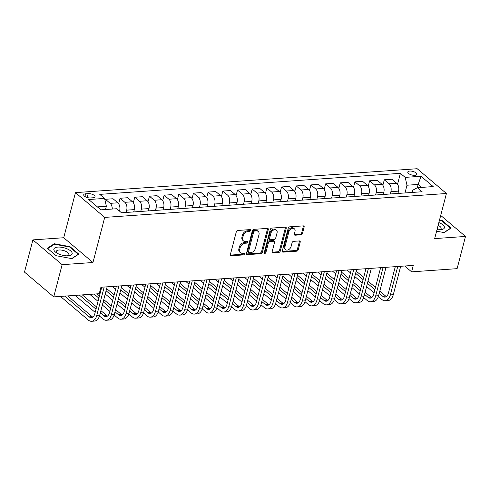 <?xml version="1.0" encoding="UTF-8"?>
<svg xmlns="http://www.w3.org/2000/svg" width="490" height="490" viewBox="0 0 490 490"><rect width="100%" height="100%" fill="white"/><g stroke="black" fill="none" stroke-linecap="round" stroke-linejoin="round"><path stroke-width="0.73" d="M250.611 230.441A0.998 0.704 130.3 0 0 250.035 229.608L237.785 230.465A1.427 1.004 130.3 0 0 236.303 231.813L230.374 254.586A1.427 1.004 130.3 0 0 230.6 255.59A1.427 1.004 130.3 0 0 231.194 255.768L243.444 254.91A0.998 0.704 130.3 0 0 243.904 253.14L242.317 253.25A4.569 3.21 130.3 0 1 240.418 252.687A4.569 3.21 130.3 0 1 239.684 249.459L240.18 247.56A4.569 3.21 130.3 0 1 244.92 243.254L246.507 243.144A0.998 0.704 130.3 0 0 246.966 241.374L245.386 241.484A4.569 3.21 130.3 0 1 243.487 240.927A4.569 3.21 130.3 0 1 242.752 237.699L243.242 235.8A4.569 3.21 130.3 0 1 247.989 231.494L249.569 231.384A0.998 0.704 130.3 0 0 250.611 230.441M243.487 240.927L242.697 240.253A4.569 3.21 130.3 0 1 241.962 237.025L242.452 235.127A4.569 3.21 130.3 0 1 247.199 230.821L248.779 230.71A0.998 0.704 130.3 0 0 249.845 229.626M230.343 255.1A1.427 1.004 130.3 0 0 230.404 255.1L242.654 254.243A0.998 0.704 130.3 0 0 243.72 253.152M240.418 252.687L239.628 252.019A4.569 3.21 130.3 0 1 238.893 248.791L239.389 246.893A4.569 3.21 130.3 0 1 244.13 242.587L245.717 242.477A0.998 0.704 130.3 0 0 246.782 241.386M409.769 171.047A4.655 1.874 14.6 0 0 407.79 172.021A4.655 1.874 14.6 0 0 409.965 174.336A4.655 1.874 14.6 0 0 414.828 175.334A4.655 1.874 14.6 0 0 416.8 174.367A4.655 1.874 14.6 0 0 414.632 172.045A4.655 1.874 14.6 0 0 409.769 171.047M300.989 234.802A1.427 1.004 130.3 0 0 302.471 233.454L304.137 227.066A1.427 1.004 130.3 0 0 303.91 226.055A1.427 1.004 130.3 0 0 303.316 225.884L289.713 226.833A1.427 1.004 130.3 0 0 288.23 228.181L282.301 250.947A1.427 1.004 130.3 0 0 282.528 251.958A1.427 1.004 130.3 0 0 283.122 252.136L296.726 251.18A1.427 1.004 130.3 0 0 298.208 249.839L300.217 242.121A1.427 1.004 130.3 0 0 299.984 241.111A1.427 1.004 130.3 0 0 299.396 240.933L293.571 241.343A1.427 1.004 130.3 0 0 292.089 242.691L291.091 246.513A3.822 2.683 130.3 0 1 288.671 249.624A3.822 2.683 130.3 0 1 285.541 249.643A3.822 2.683 130.3 0 1 284.929 246.948L288.831 231.954A3.822 2.683 130.3 0 1 291.256 228.848A3.822 2.683 130.3 0 1 294.386 228.824A3.822 2.683 130.3 0 1 294.998 231.525L294.349 234.024A1.427 1.004 130.3 0 0 294.576 235.035A1.427 1.004 130.3 0 0 295.17 235.206L300.989 234.802L300.199 234.128A1.427 1.004 130.3 0 0 301.681 232.787L303.347 226.398A1.427 1.004 130.3 0 0 303.377 225.878M434.673 238.599L465.5 236.443L457.109 268.661L411.606 271.846L413.284 265.402L100.922 287.256L99.243 293.706L53.741 296.885L62.132 264.667L92.953 262.511L104.707 217.401L446.427 193.495L434.673 238.599M268.287 229.577A1.427 1.004 130.3 0 0 268.061 228.567A1.427 1.004 130.3 0 0 267.466 228.389L253.863 229.345A1.427 1.004 130.3 0 0 252.387 230.686L246.452 253.459A1.427 1.004 130.3 0 0 246.684 254.469A1.427 1.004 130.3 0 0 247.279 254.641L260.876 253.691A1.427 1.004 130.3 0 0 262.358 252.344L268.287 229.577L267.497 228.904A1.427 1.004 130.3 0 0 267.534 228.389M271.791 228.089L285.388 227.133A1.427 1.004 130.3 0 1 285.982 227.311A1.427 1.004 130.3 0 1 286.215 228.322L280.28 251.088A1.427 1.004 130.3 0 1 278.798 252.436L272.979 252.846A1.427 1.004 130.3 0 1 272.385 252.668A1.427 1.004 130.3 0 1 272.158 251.658L274.559 242.428A1.427 1.004 130.3 0 0 274.333 241.417A1.427 1.004 130.3 0 0 273.739 241.239L269.88 241.509A1.427 1.004 130.3 0 0 268.398 242.856L265.892 252.473A0.998 0.704 130.3 0 1 264.275 252.583L270.309 229.436A1.427 1.004 130.3 0 1 271.791 228.089M90.521 197.954L93.106 197.77A4.508 1.813 14.6 0 0 95.023 196.833A4.508 1.813 14.6 0 0 92.916 194.585A4.508 1.813 14.6 0 0 88.206 193.624L85.628 193.801A4.508 1.813 14.6 0 0 83.71 194.738A4.508 1.813 14.6 0 0 85.811 196.986A4.508 1.813 14.6 0 0 90.521 197.954M104.707 217.401L75.466 192.625L417.186 168.719L446.427 193.495M397.549 184.252L400.391 173.338L99.77 194.371L104.554 198.419L88.696 199.528L100.867 209.843L116.724 208.734L121.502 212.782L422.123 191.749L417.339 187.701L412.837 190.175L412.249 192.441M400.391 173.338L405.169 177.386L421.026 176.278L433.191 186.592L417.339 187.701M92.953 262.511L63.718 237.736L32.891 239.892L62.132 264.667M32.891 239.892L24.5 272.109L53.741 296.885M465.5 236.443L440.706 215.435M63.718 237.736L75.466 192.625M404.709 266.003L411.606 271.846M104.554 198.419L106.373 206.253L105.522 209.518M106.373 206.253L97.375 206.884M417.29 187.725L418.142 184.442L406.988 185.22L404.973 192.95M382.868 185.275L384.301 179.775L391.933 179.242L396.716 183.291A5.819 3.418 86 0 1 398.535 191.125L397.929 193.44M384.301 179.775L389.085 183.83A5.819 3.418 86 0 1 390.898 191.657L390.297 193.979M368.192 186.304L369.625 180.804L377.257 180.271L382.035 184.32A5.819 3.418 86 0 1 383.854 192.154L383.254 194.469M369.625 180.804L374.403 184.853A5.819 3.418 86 0 1 376.222 192.686L375.616 195.002M353.51 187.333L354.944 181.827L362.576 181.294L367.359 185.349A5.819 3.418 86 0 1 369.178 193.183L368.572 195.498M354.944 181.827L359.727 185.882A5.819 3.418 86 0 1 361.54 193.715L360.94 196.031M338.835 188.356L340.268 182.856L347.9 182.323L352.678 186.371A5.819 3.418 86 0 1 354.497 194.205L353.896 196.527M340.268 182.856L345.046 186.911A5.819 3.418 86 0 1 346.865 194.744L346.259 197.06M324.153 189.385L325.587 183.885L333.218 183.352L338.002 187.4A5.819 3.418 86 0 1 339.821 195.234L339.215 197.55M325.587 183.885L330.37 187.933A5.819 3.418 86 0 1 332.183 195.767L331.583 198.083M309.478 190.414L310.905 184.914L318.543 184.375L323.32 188.43A5.819 3.418 86 0 1 325.14 196.263L324.539 198.579M310.905 184.914L315.689 188.962A5.819 3.418 86 0 1 317.508 196.796L316.901 199.112M294.796 191.437L296.23 185.937L303.861 185.404L308.645 189.452A5.819 3.418 86 0 1 310.464 197.286L309.858 199.608M296.23 185.937L301.013 189.991A5.819 3.418 86 0 1 302.826 197.825L302.226 200.141M280.115 192.466L281.548 186.966L289.186 186.433L293.963 190.481A5.819 3.418 86 0 1 295.782 198.315L295.182 200.631M281.548 186.966L286.332 191.014A5.819 3.418 86 0 1 288.151 198.848L287.544 201.163M265.439 193.495L266.872 187.995L274.504 187.456L279.288 191.51A5.819 3.418 86 0 1 281.101 199.344L280.5 201.66M266.872 187.995L271.65 192.043A5.819 3.418 86 0 1 273.469 199.877L272.869 202.192M250.757 194.518L252.191 189.018L259.829 188.485L264.606 192.539A5.819 3.418 86 0 1 266.425 200.367L265.819 202.689M252.191 189.018L256.974 193.072A5.819 3.418 86 0 1 258.793 200.906L258.187 203.221M236.082 195.547L237.515 190.047L245.147 189.514L249.931 193.562A5.819 3.418 86 0 1 251.744 201.396L251.143 203.711M237.515 190.047L242.293 194.095A5.819 3.418 86 0 1 244.112 201.929L243.512 204.25M221.4 196.576L222.834 191.076L230.471 190.537L235.249 194.591A5.819 3.418 86 0 1 237.068 202.425L236.462 204.74M222.834 191.076L227.617 195.124A5.819 3.418 86 0 1 229.436 202.958L228.83 205.273M206.725 197.605L208.158 192.098L215.79 191.566L220.574 195.62A5.819 3.418 86 0 1 222.387 203.454L221.786 205.769M208.158 192.098L212.936 196.153A5.819 3.418 86 0 1 214.755 203.987L214.155 206.302M192.043 198.628L193.477 193.127L201.114 192.595L205.892 196.643A5.819 3.418 86 0 1 207.711 204.477L207.105 206.792M193.477 193.127L198.26 197.176A5.819 3.418 86 0 1 200.079 205.01L199.473 207.331M177.368 199.657L178.801 194.156L186.433 193.624L191.216 197.672A5.819 3.418 86 0 1 193.029 205.506L192.429 207.821M178.801 194.156L183.579 198.205A5.819 3.418 86 0 1 185.398 206.039L184.797 208.354M162.686 200.686L164.119 195.179L171.757 194.646L176.535 198.701A5.819 3.418 86 0 1 178.354 206.535L177.748 208.85M164.119 195.179L168.903 199.234A5.819 3.418 86 0 1 170.722 207.068L170.116 209.383M148.011 201.709L149.444 196.208L157.076 195.675L161.859 199.724A5.819 3.418 86 0 1 163.672 207.558L163.072 209.873M149.444 196.208L154.221 200.263A5.819 3.418 86 0 1 156.041 208.091L155.44 210.412M133.329 202.738L134.762 197.237L142.394 196.704L147.178 200.753A5.819 3.418 86 0 1 148.997 208.587L148.39 210.902M134.762 197.237L139.546 201.286A5.819 3.418 86 0 1 141.365 209.12L140.759 211.435M118.654 203.767L120.087 198.26L127.719 197.727L132.502 201.782A5.819 3.418 86 0 1 134.315 209.616L133.715 211.931M120.087 198.26L124.864 202.315A5.819 3.418 86 0 1 126.683 210.149L126.083 212.464M105.062 200.618L105.405 199.289L113.037 198.756L117.821 202.805A5.819 3.418 86 0 1 119.64 210.639L119.517 211.104M421.633 187.4L418.142 184.442L421.026 176.278M105.405 199.289L110.189 203.344A5.819 3.418 86 0 1 112.277 209.046M406.988 185.22L405.169 177.386M71.877 258.653L78.804 254.126L70.003 246.666L54.267 243.732L47.334 248.252L56.142 255.713L71.877 258.653M436.602 231.2L444.13 232.603L451.057 228.083L442.25 220.623L439.493 220.108M54.072 244.479L54.267 243.732M69.862 247.193L70.003 246.666M442.115 221.143L442.25 220.623M246.421 253.973A1.427 1.004 130.3 0 0 246.488 253.973L260.086 253.024A1.427 1.004 130.3 0 0 261.568 251.676L267.497 228.904M254.671 231.023A0.998 0.704 130.3 0 0 253.636 231.966L248.43 251.952A0.998 0.704 130.3 0 0 249.006 252.785L250.678 252.668A4.569 3.21 130.3 0 0 255.419 248.363L258.977 234.698A4.569 3.21 130.3 0 0 258.242 231.47A4.569 3.21 130.3 0 0 256.344 230.906L254.671 231.023L253.881 230.355A0.998 0.704 130.3 0 0 252.846 231.298L253.636 231.966M248.589 252.662L247.799 251.989A0.998 0.704 130.3 0 1 247.64 251.284L252.846 231.298M258.242 231.47L257.452 230.802A4.569 3.21 130.3 0 0 255.553 230.239L256.344 230.906M253.881 230.355L255.553 230.239M272.122 252.179A1.427 1.004 130.3 0 0 272.189 252.172L278.008 251.768A1.427 1.004 130.3 0 0 279.49 250.421L285.425 227.654A1.427 1.004 130.3 0 0 285.456 227.133M274.333 241.417L273.543 240.749A1.427 1.004 130.3 0 0 272.948 240.572L269.09 240.841A1.427 1.004 130.3 0 0 267.607 242.189L265.102 251.799L265.892 252.473M264.251 252.705A0.998 0.704 130.3 0 0 265.102 251.799M277.058 232.842A3.822 2.683 130.3 0 0 276.446 230.147A3.822 2.683 130.3 0 0 273.316 230.165A3.822 2.683 130.3 0 0 270.89 233.277L269.518 238.557A1.427 1.004 130.3 0 0 269.745 239.567A1.427 1.004 130.3 0 0 270.339 239.739L274.198 239.469A1.427 1.004 130.3 0 0 275.68 238.122L277.058 232.842M276.446 230.147L275.656 229.473A3.822 2.683 130.3 0 0 272.526 229.498A3.822 2.683 130.3 0 0 270.1 232.603L270.89 233.277M269.745 239.567L268.955 238.893A1.427 1.004 130.3 0 1 268.728 237.889L270.1 232.603M294.312 234.539A1.427 1.004 130.3 0 0 294.38 234.539L300.199 234.128M294.386 228.824L293.596 228.156A3.822 2.683 130.3 0 0 290.466 228.181A3.822 2.683 130.3 0 0 288.04 231.286L288.831 231.954M285.541 249.643L284.751 248.975A3.822 2.683 130.3 0 1 284.139 246.28L288.04 231.286M282.264 251.468A1.427 1.004 130.3 0 0 282.332 251.462L295.936 250.513A1.427 1.004 130.3 0 0 297.418 249.165L299.427 241.454A1.427 1.004 130.3 0 0 299.457 240.933M60.435 296.419L88.341 320.068A10.909 6.407 -94 0 0 91.618 321.281A10.909 6.407 -94 0 0 96.787 315.419L104.18 287.03M91.618 321.281L94.558 321.079A10.909 6.407 -94 0 0 99.721 315.217L107.114 286.828M101.724 287.201L94.809 313.747A7.27 4.275 86 0 1 91.367 317.655A7.27 4.275 86 0 1 89.18 316.846L64.723 296.119M92.8 317.11A7.27 4.275 86 0 1 92.114 316.638L67.657 295.911M99.476 316.038L103.016 319.039A10.909 6.407 -94 0 0 106.299 320.258A10.909 6.407 -94 0 0 111.463 314.396L118.856 286.007M106.299 320.258L109.233 320.05A10.909 6.407 -94 0 0 114.397 314.188L121.796 285.799M116.4 286.178L109.49 312.718A7.27 4.275 86 0 1 106.042 316.626A7.27 4.275 86 0 1 103.856 315.817L100.34 312.834M107.481 316.081A7.27 4.275 86 0 1 106.796 315.609L100.916 310.629M96.579 306.954L82.338 294.888M96.003 309.159L79.398 295.09M75.111 295.39L95.164 312.381M114.158 315.009L117.698 318.01A10.909 6.407 -94 0 0 120.975 319.229A10.909 6.407 -94 0 0 126.144 313.367L133.537 284.978M120.975 319.229L123.915 319.021A10.909 6.407 -94 0 0 129.078 313.159L136.471 284.77M131.081 285.149L124.166 311.695A7.27 4.275 86 0 1 120.724 315.603A7.27 4.275 86 0 1 118.537 314.788L115.021 311.812M122.157 315.052A7.27 4.275 86 0 1 121.471 314.586L115.591 309.6M111.254 305.925L103.788 299.598M99.452 295.923L97.014 293.859M110.685 308.137L103.212 301.803M98.876 298.128L94.08 294.067M89.793 294.368L98.037 301.35M102.373 305.025L109.846 311.358M128.833 313.986L132.374 316.987A10.909 6.407 -94 0 0 135.656 318.2A10.909 6.407 -94 0 0 140.82 312.338L148.213 283.949M135.656 318.2L138.59 317.998A10.909 6.407 -94 0 0 143.754 312.136L151.153 283.747M145.757 284.12L138.848 310.666A7.27 4.275 86 0 1 135.399 314.574A7.27 4.275 86 0 1 133.213 313.759L129.697 310.783M136.839 314.029A7.27 4.275 86 0 1 136.153 313.557L130.273 308.578M125.936 304.903L118.47 298.569M114.133 294.894L106.661 288.567M125.36 307.108L117.894 300.78M113.558 297.105L106.085 290.772M100.266 289.774L100.909 290.319M105.246 293.994L112.718 300.327M117.055 304.002L124.521 310.329M143.515 312.957L147.055 315.958A10.909 6.407 -94 0 0 150.332 317.177A10.909 6.407 -94 0 0 155.502 311.315L162.894 282.926M150.332 317.177L153.272 316.969A10.909 6.407 -94 0 0 158.435 311.107L165.828 282.718M160.438 283.098L153.523 309.637A7.27 4.275 86 0 1 150.081 313.545A7.27 4.275 86 0 1 147.894 312.736L144.379 309.754M151.514 313A7.27 4.275 86 0 1 150.828 312.528L144.948 307.549M140.612 303.874L133.145 297.546M128.809 293.871L121.342 287.538M140.042 306.079L132.57 299.751M128.233 296.076L120.767 289.749M112.253 286.466L115.591 289.296M119.928 292.971L127.394 299.298M131.73 302.973L139.203 309.3M67.044 248.81A9.457 3.804 14.6 0 0 55.584 247.536A9.457 3.804 14.6 0 0 56.338 252.705A9.457 3.804 14.6 0 0 58.959 254.09A9.457 3.804 14.6 0 0 68.208 255.798A9.457 3.804 14.6 0 0 67.044 248.81M67.038 255.835A6.474 2.603 14.6 0 0 68.87 254.604A6.474 2.603 14.6 0 0 65.372 251.168A6.474 2.603 14.6 0 0 56.344 251.346A6.474 2.603 14.6 0 0 57.342 253.312M56.154 255.719L47.757 248.602L54.47 244.222L69.715 247.064L78.247 254.298L71.644 258.61M437.013 229.62A9.457 3.804 14.6 0 0 440.394 229.755A9.457 3.804 14.6 0 0 440.461 229.749A9.457 3.804 14.6 0 0 444.412 226.986A9.457 3.804 14.6 0 0 438.85 222.576M439.285 229.786A6.474 2.603 14.6 0 0 441.123 228.561A6.474 2.603 14.6 0 0 438.127 225.345M439.383 220.537L441.968 221.021L450.5 228.248L443.891 232.56M158.19 311.928L161.731 314.929A10.909 6.407 -94 0 0 165.014 316.148A10.909 6.407 -94 0 0 170.177 310.286L177.576 281.897M165.014 316.148L167.948 315.94A10.909 6.407 -94 0 0 173.111 310.078L180.51 281.689M175.114 282.069L168.205 308.614A7.27 4.275 86 0 1 164.756 312.522A7.27 4.275 86 0 1 162.57 311.707L159.054 308.725M166.196 311.971A7.27 4.275 86 0 1 165.51 311.505L159.63 306.519M155.293 302.845L147.827 296.517M143.49 292.842L136.018 286.515M154.718 305.05L147.251 298.722M142.915 295.047L135.442 288.72M126.928 285.437L130.267 288.267M134.603 291.942L142.076 298.269M146.412 301.944L153.878 308.277M172.872 310.905L176.412 313.9A10.909 6.407 -94 0 0 179.689 315.119A10.909 6.407 -94 0 0 184.859 309.257L192.252 280.868M179.689 315.119L182.629 314.917A10.909 6.407 -94 0 0 187.793 309.055L195.185 280.666M189.795 281.04L182.88 307.585A7.27 4.275 86 0 1 179.438 311.493A7.27 4.275 86 0 1 177.251 310.678L173.736 307.702M180.877 310.948A7.27 4.275 86 0 1 180.185 310.476L174.311 305.497M169.969 301.822L162.502 295.488M158.166 291.813L150.7 285.486M169.399 304.027L161.927 297.7M157.59 294.025L150.124 287.691M141.61 284.414L144.948 287.238M149.285 290.913L156.751 297.246M161.088 300.921L168.56 307.248M187.554 309.876L191.094 312.877A10.909 6.407 -94 0 0 194.371 314.096A10.909 6.407 -94 0 0 199.534 308.235L206.933 279.839M194.371 314.096L197.305 313.888A10.909 6.407 -94 0 0 202.468 308.026L209.867 279.637M204.477 280.017L197.562 306.556A7.27 4.275 86 0 1 194.114 310.464A7.27 4.275 86 0 1 191.933 309.656L188.411 306.673M195.553 309.919A7.27 4.275 86 0 1 194.867 309.447L188.987 304.468M184.65 300.793L177.184 294.466M172.847 290.791L165.375 284.457M184.075 302.998L176.608 296.671M172.272 292.996L164.799 286.668M156.286 283.385L159.624 286.215M163.96 289.89L171.433 296.217M175.769 299.892L183.236 306.219M202.229 308.847L205.769 311.848A10.909 6.407 -94 0 0 209.046 313.067A10.909 6.407 -94 0 0 214.216 307.206L221.609 278.816M209.046 313.067L211.986 312.859A10.909 6.407 -94 0 0 217.15 306.997L224.543 278.608M219.153 278.988L212.237 305.533A7.27 4.275 86 0 1 208.795 309.441A7.27 4.275 86 0 1 206.609 308.627L203.093 305.644M210.235 308.89A7.27 4.275 86 0 1 209.542 308.424L203.668 303.439M199.332 299.764L191.86 293.437M187.523 289.762L180.057 283.434M198.756 301.969L191.284 295.642M186.947 291.967L179.481 285.639M170.967 282.356L174.305 285.186M178.642 288.861L186.108 295.188M190.445 298.863L197.917 305.19M216.911 307.824L220.451 310.819A10.909 6.407 -94 0 0 223.728 312.038A10.909 6.407 -94 0 0 228.891 306.177L236.29 277.787M223.728 312.038L226.662 311.836A10.909 6.407 -94 0 0 231.831 305.974L239.224 277.585M233.834 277.959L226.919 304.504A7.27 4.275 86 0 1 223.471 308.412A7.27 4.275 86 0 1 221.29 307.598L217.768 304.621M224.91 307.867A7.27 4.275 86 0 1 224.224 307.395L218.344 302.416M214.007 298.741L206.541 292.408M202.205 288.733L194.732 282.405M213.432 300.946L205.965 294.613M201.629 290.944L194.156 284.61M185.649 281.334L188.981 284.157M193.317 287.832L200.79 294.165M205.126 297.84L212.593 304.168M231.586 306.795L235.127 309.796A10.909 6.407 -94 0 0 238.403 311.015A10.909 6.407 -94 0 0 243.573 305.154L250.966 276.758M238.403 311.015L241.343 310.807A10.909 6.407 -94 0 0 246.507 304.945L253.9 276.556M248.51 276.93L241.595 303.475A7.27 4.275 86 0 1 238.152 307.383A7.27 4.275 86 0 1 235.966 306.575L232.45 303.592M239.592 306.838A7.27 4.275 86 0 1 238.9 306.366L233.026 301.387M228.689 297.712L221.217 291.385M216.88 287.71L209.414 281.376M228.113 299.917L220.641 293.59M216.304 289.915L208.838 283.588M200.324 280.305L203.662 283.134M207.999 286.809L215.465 293.136M219.802 296.811L227.274 303.139M246.268 305.766L249.808 308.767A10.909 6.407 -94 0 0 253.085 309.986A10.909 6.407 -94 0 0 258.248 304.125L265.647 275.735M253.085 309.986L256.019 309.778A10.909 6.407 -94 0 0 261.188 303.916L268.581 275.527M263.191 275.907L256.276 302.453A7.27 4.275 86 0 1 252.834 306.36A7.27 4.275 86 0 1 250.647 305.546L247.125 302.563M254.267 305.809A7.27 4.275 86 0 1 253.581 305.337L247.701 300.358M243.365 296.683L235.898 290.356M231.562 286.681L224.089 280.354M242.789 298.888L235.323 292.561M230.986 288.886L223.514 282.559M215.006 279.276L218.338 282.105M222.674 285.78L230.147 292.107M234.483 295.782L241.95 302.11M260.943 304.743L264.484 307.738A10.909 6.407 -94 0 0 267.761 308.957A10.909 6.407 -94 0 0 272.93 303.096L280.323 274.706M267.761 308.957L270.701 308.755A10.909 6.407 -94 0 0 275.864 302.894L283.257 274.498M277.867 274.878L270.952 301.424A7.27 4.275 86 0 1 267.509 305.331A7.27 4.275 86 0 1 265.323 304.517L261.807 301.54M268.949 304.786A7.27 4.275 86 0 1 268.257 304.315L262.383 299.329M258.046 295.654L250.574 289.327M246.237 285.652L238.771 279.325M257.471 297.865L249.998 291.532M245.662 287.857L238.195 281.529M229.681 278.253L233.02 281.076M237.356 284.751L244.822 291.078M249.159 294.753L256.631 301.087M275.625 303.714L279.165 306.716A10.909 6.407 -94 0 0 282.442 307.928A10.909 6.407 -94 0 0 287.606 302.067L295.005 273.677M282.442 307.928L285.376 307.726A10.909 6.407 -94 0 0 290.546 301.865L297.938 273.475M292.548 273.849L285.633 300.394A7.27 4.275 86 0 1 282.191 304.302A7.27 4.275 86 0 1 280.004 303.494L276.483 300.511M283.624 303.757A7.27 4.275 86 0 1 282.938 303.286L277.058 298.306M272.722 294.631L265.255 288.304M260.919 284.629L253.446 278.296M272.146 296.836L264.68 290.509M260.343 286.834L252.871 280.5M244.363 277.224L247.695 280.053M252.032 283.728L259.504 290.055M263.841 293.731L271.307 300.058M290.3 302.685L293.841 305.687A10.909 6.407 -94 0 0 297.118 306.905A10.909 6.407 -94 0 0 302.287 301.044L309.68 272.654M297.118 306.905L300.058 306.697A10.909 6.407 -94 0 0 305.221 300.836L312.614 272.446M307.224 272.826L300.309 299.365A7.27 4.275 86 0 1 296.867 303.273A7.27 4.275 86 0 1 294.68 302.465L291.164 299.482M298.306 302.728A7.27 4.275 86 0 1 297.614 302.257L291.74 297.277M287.403 293.602L279.931 287.275M275.594 283.6L268.128 277.273M286.828 295.807L279.355 289.48M275.019 285.805L267.552 279.478M259.039 276.195L262.377 279.024M266.713 282.699L274.18 289.026M278.516 292.702L285.989 299.029M304.982 301.662L308.522 304.658A10.909 6.407 -94 0 0 311.799 305.876A10.909 6.407 -94 0 0 316.963 300.015L324.362 271.625M311.799 305.876L314.733 305.674A10.909 6.407 -94 0 0 319.903 299.813L327.296 271.417M321.906 271.797L314.99 298.343A7.27 4.275 86 0 1 311.548 302.25A7.27 4.275 86 0 1 309.362 301.436L305.84 298.459M312.981 301.705A7.27 4.275 86 0 1 312.295 301.234L306.415 296.248M302.079 292.573L294.613 286.246M290.276 282.571L282.804 276.244M301.503 294.784L294.037 288.451M289.7 284.776L282.234 278.449M273.72 275.166L277.052 277.995M281.389 281.67L288.861 287.998M293.198 291.673L300.664 298.006M319.658 300.633L323.198 303.635A10.909 6.407 -94 0 0 326.481 304.847A10.909 6.407 -94 0 0 331.644 298.986L339.037 270.596M326.481 304.847L329.415 304.645A10.909 6.407 -94 0 0 334.578 298.784L341.971 270.394M336.581 270.768L329.666 297.314A7.27 4.275 86 0 1 326.224 301.221A7.27 4.275 86 0 1 324.037 300.413L320.521 297.43M327.663 300.676A7.27 4.275 86 0 1 326.971 300.205L321.097 295.225M316.76 291.55L309.288 285.217M304.952 281.548L297.485 275.215M316.185 293.755L308.712 287.428M304.376 283.753L296.909 277.42M288.396 274.143L291.734 276.973M296.07 280.641L303.537 286.975M307.873 290.65L315.346 296.977M334.339 299.604L337.88 302.606A10.909 6.407 -94 0 0 341.156 303.825A10.909 6.407 -94 0 0 346.32 297.963L353.719 269.574M341.156 303.825L344.09 303.616A10.909 6.407 -94 0 0 349.26 297.755L356.653 269.365M351.263 269.745L344.348 296.285A7.27 4.275 86 0 1 340.905 300.192A7.27 4.275 86 0 1 338.719 299.384L335.197 296.401M342.339 299.647A7.27 4.275 86 0 1 341.652 299.176L335.773 294.196M331.436 290.521L323.97 284.194M319.633 280.519L312.161 274.192M330.86 292.726L323.394 286.399M319.057 282.724L311.591 276.397M303.077 273.114L306.409 275.944M310.752 279.618L318.218 285.946M322.555 289.621L330.021 295.948M349.015 298.575L352.555 301.577A10.909 6.407 -94 0 0 355.838 302.796A10.909 6.407 -94 0 0 361.001 296.934L368.394 268.545M355.838 302.796L358.772 302.587A10.909 6.407 -94 0 0 363.935 296.726L371.334 268.336M365.938 268.716L359.023 295.262A7.27 4.275 86 0 1 355.581 299.17A7.27 4.275 86 0 1 353.394 298.355L349.878 295.378M357.02 298.618A7.27 4.275 86 0 1 356.328 298.153L350.454 293.167M346.118 289.492L338.645 283.165M334.309 279.49L326.842 273.163M345.542 291.703L338.069 285.37M333.733 281.695L326.267 275.368M317.753 272.085L321.091 274.915M325.427 278.589L332.894 284.917M337.23 288.592L344.703 294.925M363.696 297.553L367.237 300.554A10.909 6.407 -94 0 0 370.514 301.767A10.909 6.407 -94 0 0 375.677 295.905L383.076 267.516M370.514 301.767L373.447 301.564A10.909 6.407 -94 0 0 378.617 295.703L386.01 267.313M380.62 267.687L373.705 294.233A7.27 4.275 86 0 1 370.262 298.141A7.27 4.275 86 0 1 368.076 297.326L364.554 294.349M371.696 297.595A7.27 4.275 86 0 1 371.01 297.124L365.13 292.144M360.793 288.469L353.327 282.136M348.99 278.461L341.518 272.134M360.217 290.674L352.751 284.347M348.415 280.672L340.948 274.339M332.434 271.062L335.773 273.886M340.109 277.561L347.575 283.894M351.912 287.569L359.378 293.896M378.372 296.524L381.912 299.525A10.909 6.407 -94 0 0 385.195 300.744A10.909 6.407 -94 0 0 390.359 294.882L397.751 266.493M385.195 300.744L388.129 300.535A10.909 6.407 -94 0 0 393.292 294.674L400.691 266.284M395.295 266.664L388.38 293.204A7.27 4.275 86 0 1 384.938 297.112A7.27 4.275 86 0 1 382.751 296.303L379.236 293.32M386.377 296.566A7.27 4.275 86 0 1 385.691 296.095L379.811 291.115M375.475 287.44L368.002 281.113M363.666 277.438L356.199 271.105M374.899 289.645L367.427 283.318M363.09 279.643L355.624 273.316M347.11 270.033L350.448 272.863M354.785 276.538L362.251 282.865M366.587 286.54L374.06 292.867M398.535 191.125L390.898 191.657M383.854 192.154L376.222 192.686M369.178 193.183L361.54 193.715M354.497 194.205L346.865 194.744M339.821 195.234L332.183 195.767M325.14 196.263L317.508 196.796M310.464 197.286L302.826 197.825M295.782 198.315L288.151 198.848M281.101 199.344L273.469 199.877M266.425 200.367L258.793 200.906M251.744 201.396L244.112 201.929M237.068 202.425L229.436 202.958M222.387 203.454L214.755 203.987M207.711 204.477L200.079 205.01M193.029 205.506L185.398 206.039M178.354 206.535L170.722 207.068M163.672 207.558L156.041 208.091M148.997 208.587L141.365 209.12M134.315 209.616L126.683 210.149M119.64 210.639L119.021 210.682M117.821 202.805L110.189 203.344M132.502 201.782L124.864 202.315M147.178 200.753L139.546 201.286M161.859 199.724L154.221 200.263M176.535 198.701L168.903 199.234M191.216 197.672L183.579 198.205M205.892 196.643L198.26 197.176M220.574 195.62L212.936 196.153M235.249 194.591L227.617 195.124M249.931 193.562L242.293 194.095M264.606 192.539L256.974 193.072M279.288 191.51L271.65 192.043M293.963 190.481L286.332 191.014M308.645 189.452L301.013 189.991M323.32 188.43L315.689 188.962M338.002 187.4L330.37 187.933M352.678 186.371L345.046 186.911M367.359 185.349L359.727 185.882M382.035 184.32L374.403 184.853M396.716 183.291L389.085 183.83M84.923 196.496L85.628 193.801M87.196 197.513L88.206 193.624M247.199 230.821L247.989 231.494M242.452 235.127L243.242 235.8M241.962 237.025L242.752 237.699M245.717 242.477L246.507 243.144M244.13 242.587L244.92 243.254M239.389 246.893L240.18 247.56M238.893 248.791L239.684 249.459M242.654 254.243L243.444 254.91M230.404 255.1L231.194 255.768M248.779 230.71L249.569 231.384M261.568 251.676L262.358 252.344M260.086 253.024L260.876 253.691M246.488 253.973L247.279 254.641M247.64 251.284L248.43 251.952M285.425 227.654L286.215 228.322M279.49 250.421L280.28 251.088M278.008 251.768L278.798 252.436M272.189 252.172L272.979 252.846M272.948 240.572L273.739 241.239M269.09 240.841L269.88 241.509M267.607 242.189L268.398 242.856M268.728 237.889L269.518 238.557M294.38 234.539L295.17 235.206M284.139 246.28L284.929 246.948M299.427 241.454L300.217 242.121M297.418 249.165L298.208 249.839M295.936 250.513L296.726 251.18M282.332 251.462L283.122 252.136M303.347 226.398L304.137 227.066M301.681 232.787L302.471 233.454M96.787 315.419L99.721 315.217M89.18 316.846L92.114 316.638M111.463 314.396L114.397 314.188M103.856 315.817L106.796 315.609M126.144 313.367L129.078 313.159M118.537 314.788L121.471 314.586M140.82 312.338L143.754 312.136M133.213 313.759L136.153 313.557M155.502 311.315L158.435 311.107M147.894 312.736L150.828 312.528M170.177 310.286L173.111 310.078M162.57 311.707L165.51 311.505M184.859 309.257L187.793 309.055M177.251 310.678L180.185 310.476M199.534 308.235L202.468 308.026M191.933 309.656L194.867 309.447M214.216 307.206L217.15 306.997M206.609 308.627L209.542 308.424M228.891 306.177L231.831 305.974M221.29 307.598L224.224 307.395M243.573 305.154L246.507 304.945M235.966 306.575L238.9 306.366M258.248 304.125L261.188 303.916M250.647 305.546L253.581 305.337M272.93 303.096L275.864 302.894M265.323 304.517L268.257 304.315M287.606 302.067L290.546 301.865M280.004 303.494L282.938 303.286M302.287 301.044L305.221 300.836M294.68 302.465L297.614 302.257M316.963 300.015L319.903 299.813M309.362 301.436L312.295 301.234M331.644 298.986L334.578 298.784M324.037 300.413L326.971 300.205M346.32 297.963L349.26 297.755M338.719 299.384L341.652 299.176M361.001 296.934L363.935 296.726M353.394 298.355L356.328 298.153M375.677 295.905L378.617 295.703M368.076 297.326L371.01 297.124M390.359 294.882L393.292 294.674M382.751 296.303L385.691 296.095"/></g></svg>
